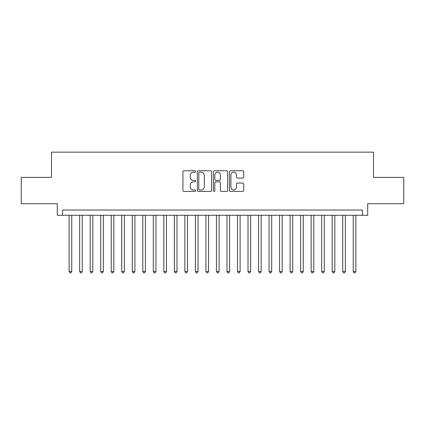 <?xml version="1.0" encoding="UTF-8"?>
<svg xmlns="http://www.w3.org/2000/svg" width="425" height="425" viewBox="0 0 425 425"><rect width="100%" height="100%" fill="white"/><g stroke="black" fill="none" stroke-linecap="round" stroke-linejoin="round"><path stroke-width="0.64" d="M195.665 171.482A0.723 0.723 0 0 0 194.942 170.76L183.967 170.76A1.031 1.031 0 0 0 182.936 171.796L182.936 190.384A1.031 1.031 0 0 0 183.967 191.42L194.942 191.42A0.723 0.723 0 0 0 195.665 190.697A0.723 0.723 0 0 0 194.942 189.975L193.518 189.975A3.304 3.304 0 0 1 190.214 186.665L190.214 185.119A3.304 3.304 0 0 1 193.518 181.815L194.942 181.815A0.723 0.723 0 0 0 195.665 181.087A0.723 0.723 0 0 0 194.942 180.365L193.518 180.365A3.304 3.304 0 0 1 190.214 177.06L190.214 175.514A3.304 3.304 0 0 1 193.518 172.205L194.942 172.205A0.723 0.723 0 0 0 195.665 171.482M242.686 178.043A1.031 1.031 0 0 0 243.716 177.012L243.716 171.796A1.031 1.031 0 0 0 242.686 170.76L230.499 170.76A1.031 1.031 0 0 0 229.463 171.796L229.463 190.384A1.031 1.031 0 0 0 230.499 191.42L242.686 191.42A1.031 1.031 0 0 0 243.716 190.384L243.716 184.083A1.031 1.031 0 0 0 242.686 183.053L237.469 183.053A1.031 1.031 0 0 0 236.438 184.083L236.438 187.207A2.763 2.763 0 0 1 233.676 189.975A2.763 2.763 0 0 1 230.913 187.207L230.913 174.972A2.763 2.763 0 0 1 233.676 172.205A2.763 2.763 0 0 1 236.438 174.972L236.438 177.012A1.031 1.031 0 0 0 237.469 178.043L242.686 178.043M362.451 215.289L367.71 215.289L367.71 203.713L403.75 203.713L403.75 177.406L373.495 177.406L373.495 152.15L51.505 152.15L51.505 177.406L21.25 177.406L21.25 203.713L57.29 203.713L57.29 215.289L362.451 215.289L362.451 210.03L62.549 210.03L62.549 215.289M211.597 171.796A1.031 1.031 0 0 0 210.561 170.76L198.374 170.76A1.031 1.031 0 0 0 197.343 171.796L197.343 190.384A1.031 1.031 0 0 0 198.374 191.42L210.561 191.42A1.031 1.031 0 0 0 211.597 190.384L211.597 171.796M214.439 170.76L226.626 170.76A1.031 1.031 0 0 1 227.657 171.796L227.657 190.384A1.031 1.031 0 0 1 226.626 191.42L221.409 191.42A1.031 1.031 0 0 1 220.373 190.384L220.373 182.846A1.031 1.031 0 0 0 219.343 181.815L215.884 181.815A1.031 1.031 0 0 0 214.848 182.846L214.848 190.697A0.723 0.723 0 0 1 214.126 191.42A0.723 0.723 0 0 1 213.403 190.697L213.403 171.796A1.031 1.031 0 0 1 214.439 170.76M199.511 172.205A0.723 0.723 0 0 0 198.788 172.933L198.788 189.247A0.723 0.723 0 0 0 199.511 189.975L201.009 189.975A3.304 3.304 0 0 0 204.313 186.665L204.313 175.514A3.304 3.304 0 0 0 201.009 172.205L199.511 172.205M220.373 175.02A2.763 2.763 0 0 0 217.611 172.258A2.763 2.763 0 0 0 214.848 175.02L214.848 179.334A1.031 1.031 0 0 0 215.884 180.365L219.343 180.365A1.031 1.031 0 0 0 220.373 179.334L220.373 175.02M69.126 215.289L69.126 271.479L71.761 271.479L71.761 215.289M71.761 271.479L70.97 272.85L69.918 272.85L69.126 271.479M79.65 215.289L79.65 271.479L82.28 271.479L82.28 215.289M82.28 271.479L81.494 272.85L80.442 272.85L79.65 271.479M90.174 215.289L90.174 271.479L92.804 271.479L92.804 215.289M92.804 271.479L92.012 272.85L90.961 272.85L90.174 271.479M100.698 215.289L100.698 271.479L103.328 271.479L103.328 215.289M103.328 271.479L102.537 272.85L101.485 272.85L100.698 271.479M111.217 215.289L111.217 271.479L113.852 271.479L113.852 215.289M113.852 271.479L113.061 272.85L112.009 272.85L111.217 271.479M121.741 215.289L121.741 271.479L124.371 271.479L124.371 215.289M124.371 271.479L123.585 272.85L122.533 272.85L121.741 271.479M132.265 215.289L132.265 271.479L134.895 271.479L134.895 215.289M134.895 271.479L134.103 272.85L133.052 272.85L132.265 271.479M142.789 215.289L142.789 271.479L145.419 271.479L145.419 215.289M145.419 271.479L144.627 272.85L143.576 272.85L142.789 271.479M153.308 215.289L153.308 271.479L155.943 271.479L155.943 215.289M155.943 271.479L155.152 272.85L154.1 272.85L153.308 271.479M163.832 215.289L163.832 271.479L166.462 271.479L166.462 215.289M166.462 271.479L165.676 272.85L164.624 272.85L163.832 271.479M174.356 215.289L174.356 271.479L176.986 271.479L176.986 215.289M176.986 271.479L176.194 272.85L175.143 272.85L174.356 271.479M184.88 215.289L184.88 271.479L187.51 271.479L187.51 215.289M187.51 271.479L186.718 272.85L185.667 272.85L184.88 271.479M195.399 215.289L195.399 271.479L198.029 271.479L198.029 215.289M198.029 271.479L197.242 272.85L196.191 272.85L195.399 271.479M205.923 215.289L205.923 271.479L208.553 271.479L208.553 215.289M208.553 271.479L207.767 272.85L206.715 272.85L205.923 271.479M216.447 215.289L216.447 271.479L219.077 271.479L219.077 215.289M219.077 271.479L218.285 272.85L217.233 272.85L216.447 271.479M226.971 215.289L226.971 271.479L229.601 271.479L229.601 215.289M229.601 271.479L228.809 272.85L227.758 272.85L226.971 271.479M237.49 215.289L237.49 271.479L240.12 271.479L240.12 215.289M240.12 271.479L239.333 272.85L238.282 272.85L237.49 271.479M248.014 215.289L248.014 271.479L250.644 271.479L250.644 215.289M250.644 271.479L249.857 272.85L248.806 272.85L248.014 271.479M258.538 215.289L258.538 271.479L261.168 271.479L261.168 215.289M261.168 271.479L260.376 272.85L259.324 272.85L258.538 271.479M269.057 215.289L269.057 271.479L271.692 271.479L271.692 215.289M271.692 271.479L270.9 272.85L269.848 272.85L269.057 271.479M279.581 215.289L279.581 271.479L282.211 271.479L282.211 215.289M282.211 271.479L281.424 272.85L280.373 272.85L279.581 271.479M290.105 215.289L290.105 271.479L292.735 271.479L292.735 215.289M292.735 271.479L291.948 272.85L290.897 272.85L290.105 271.479M300.629 215.289L300.629 271.479L303.259 271.479L303.259 215.289M303.259 271.479L302.467 272.85L301.415 272.85L300.629 271.479M311.148 215.289L311.148 271.479L313.783 271.479L313.783 215.289M313.783 271.479L312.991 272.85L311.939 272.85L311.148 271.479M321.672 215.289L321.672 271.479L324.302 271.479L324.302 215.289M324.302 271.479L323.515 272.85L322.463 272.85L321.672 271.479M332.196 215.289L332.196 271.479L334.826 271.479L334.826 215.289M334.826 271.479L334.039 272.85L332.987 272.85L332.196 271.479M342.72 215.289L342.72 271.479L345.35 271.479L345.35 215.289M345.35 271.479L344.558 272.85L343.506 272.85L342.72 271.479M353.239 215.289L353.239 271.479L355.874 271.479L355.874 215.289M355.874 271.479L355.082 272.85L354.03 272.85L353.239 271.479"/></g></svg>
